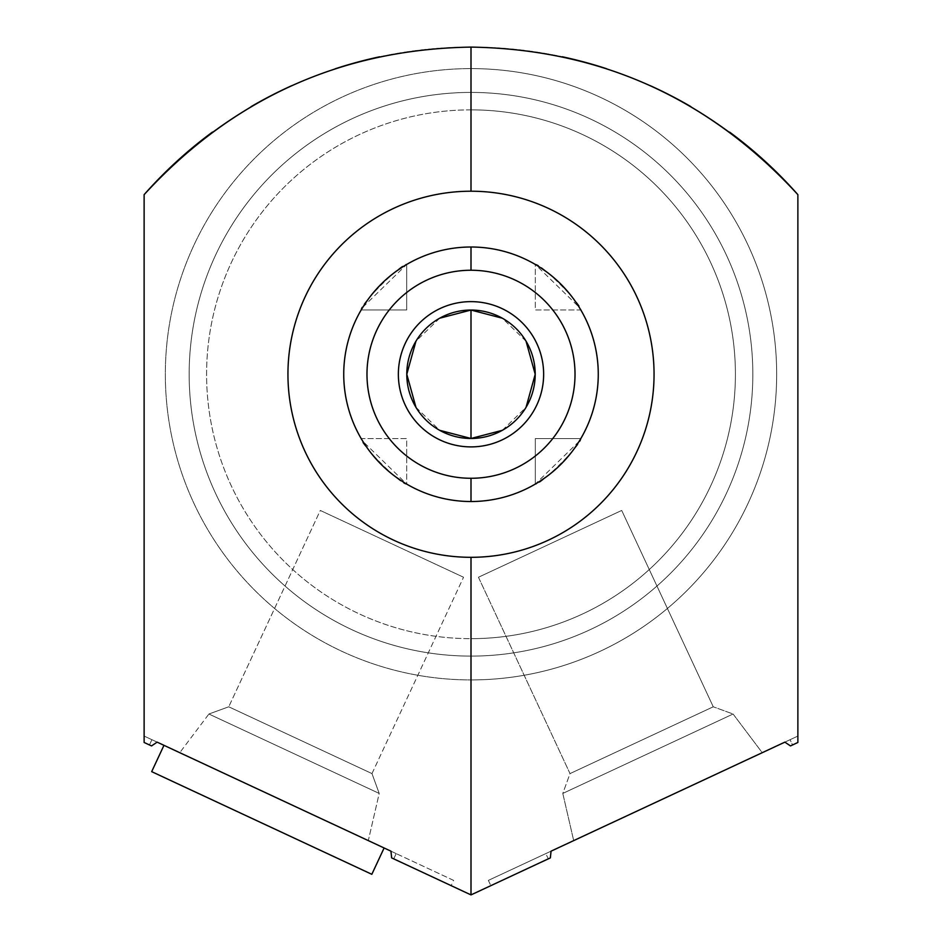 <?xml version="1.0" encoding="UTF-8"?>
<svg xmlns="http://www.w3.org/2000/svg" width="942" height="942" viewBox="0 0 942 942"><rect width="100%" height="100%" fill="white"/><g stroke="black" fill="none" stroke-linecap="round" stroke-linejoin="round"><path stroke-width="0.71" stroke-dasharray="4.71 3.53" d="M471 247.004A127.264 127.264 0 0 1 598.264 374.268A127.264 127.264 0 0 1 471 501.521A127.264 127.264 0 0 1 343.736 374.268A127.264 127.264 0 0 1 471 247.004A127.264 127.264 0 0 1 598.264 374.268A127.264 127.264 0 0 1 471 501.521A127.264 127.264 0 0 1 343.736 374.268A127.264 127.264 0 0 1 471 247.004M471 109.861A264.408 264.408 0 0 0 206.592 374.268A264.408 264.408 0 0 0 471 638.664A264.408 264.408 0 0 0 735.408 374.268A264.408 264.408 0 0 0 471 109.861A264.408 264.408 0 0 1 735.408 374.268A264.408 264.408 0 0 1 471 638.664L471 656.103A281.835 281.835 0 0 1 189.165 374.268A281.835 281.835 0 0 1 471 92.422A281.835 281.835 0 0 1 752.835 374.268A281.835 281.835 0 0 1 471 656.103L471 679.924A305.667 305.667 0 0 0 776.667 374.268A305.667 305.667 0 0 0 471 68.601A305.667 305.667 0 0 1 776.667 374.268A305.667 305.667 0 0 1 471 679.924A305.667 305.667 0 0 1 165.333 374.268A305.667 305.667 0 0 1 471 68.601A305.667 305.667 0 0 0 165.333 374.268A305.667 305.667 0 0 0 471 679.924A305.667 305.667 0 0 1 165.333 374.268A305.667 305.667 0 0 1 471 68.601L471 92.422A281.835 281.835 0 0 0 189.165 374.268A281.835 281.835 0 0 0 471 656.103A281.835 281.835 0 0 1 189.165 374.268A281.835 281.835 0 0 1 471 92.422A281.835 281.835 0 0 0 189.165 374.268A281.835 281.835 0 0 0 471 656.103A281.835 281.835 0 0 0 752.835 374.268A281.835 281.835 0 0 0 471 92.422L471 68.601A305.667 305.667 0 0 1 776.667 374.268A305.667 305.667 0 0 1 471 679.924L471 656.103A281.835 281.835 0 0 0 752.835 374.268A281.835 281.835 0 0 0 471 92.422A281.835 281.835 0 0 1 752.835 374.268A281.835 281.835 0 0 1 471 656.103A281.835 281.835 0 0 1 189.165 374.268A281.835 281.835 0 0 1 471 92.422A281.835 281.835 0 0 0 189.165 374.268A281.835 281.835 0 0 0 471 656.103A281.835 281.835 0 0 1 189.165 374.268A281.835 281.835 0 0 1 471 92.422L471 68.601A305.667 305.667 0 0 0 165.333 374.268A305.667 305.667 0 0 0 471 679.924L471 656.103A281.835 281.835 0 0 0 752.835 374.268A281.835 281.835 0 0 0 471 92.422A281.835 281.835 0 0 1 752.835 374.268A281.835 281.835 0 0 1 471 656.103L471 679.924A305.667 305.667 0 0 0 776.667 374.268A305.667 305.667 0 0 0 471 68.601L471 92.422A281.835 281.835 0 0 1 752.835 374.268A281.835 281.835 0 0 1 471 656.103A281.835 281.835 0 0 0 752.835 374.268A281.835 281.835 0 0 0 471 92.422L471 109.861L471 92.422A281.835 281.835 0 0 0 189.165 374.268A281.835 281.835 0 0 0 471 656.103L471 638.664A264.408 264.408 0 0 1 206.592 374.268A264.408 264.408 0 0 1 471 109.861M212.421 132.092A435.828 435.828 0 0 1 251.067 106.658A435.828 435.828 0 0 0 212.421 132.092M292.126 85.498A435.828 435.828 0 0 1 335.128 68.825A435.828 435.828 0 0 0 292.126 85.498M379.602 56.791A435.828 435.828 0 0 1 562.35 56.779A435.828 435.828 0 0 0 379.602 56.791M606.825 68.801A435.828 435.828 0 0 1 649.839 85.486A435.828 435.828 0 0 0 606.825 68.801M690.922 106.658A435.828 435.828 0 0 1 729.591 132.104A435.828 435.828 0 0 0 690.922 106.658M151.909 739.694L396.182 853.593L393.721 858.868L471 894.9L548.279 858.868L545.818 853.593L790.091 739.694L792.552 744.957L797.874 742.473L797.874 194.653L797.874 742.473L792.552 744.957L797.874 742.473L797.874 736.067L797.874 742.473L797.874 736.067L545.818 853.593L488.368 880.393L490.829 885.657L548.279 858.868L471 894.9L391.637 857.891L451.171 885.657L453.632 880.393L396.182 853.593L144.126 736.067L144.126 742.473L149.448 744.957L151.909 739.694L144.126 736.067L157.126 742.131L144.126 736.067L144.126 742.473L144.126 194.653L144.126 742.473L144.126 736.067L144.126 742.473L149.448 744.957L144.126 742.473L149.448 744.957L151.909 739.694M490.829 885.657L550.363 857.891L548.279 858.868L545.818 853.593L488.368 880.393M797.874 742.473L797.874 736.067L784.874 742.131L797.874 736.067L790.091 739.694L792.552 744.957L797.874 742.473L790.468 745.923M573.69 840.605L762.231 752.682L573.69 840.605L762.231 752.682L733.088 714.012L713.259 706.794L621.708 510.446L478.454 577.246L621.708 510.446L478.454 577.246L570.016 773.594L713.259 706.794L570.016 773.594L562.798 793.423L733.088 714.012L562.798 793.423L573.69 840.605L562.798 793.423L570.016 773.594L478.454 577.246L621.708 510.446L713.259 706.794L570.016 773.594L713.259 706.794L733.088 714.012L562.798 793.423L733.088 714.012L762.231 752.682L573.69 840.605M453.632 880.393L390.954 851.168L396.182 853.593L393.721 858.868L451.171 885.657M384.112 847.977L163.967 745.322L384.112 847.977M151.532 745.923L144.126 742.473M580.825 309.953L580.413 309.27L580.825 309.953L535.303 309.953L535.303 264.443L535.998 264.855L535.303 264.443L535.303 309.953L580.825 309.953C583.604 306.162 539.095 261.664 535.303 264.443L579.177 307.222M579.177 441.303L535.303 484.082C539.095 486.861 583.604 442.363 580.825 438.572L535.303 438.572L535.303 484.082L535.998 483.67L535.303 484.082L535.303 438.572L580.825 438.572L580.413 439.255L580.825 438.572M361.175 438.572L361.587 439.255L361.175 438.572L406.697 438.572L406.697 484.082L406.002 483.67L406.697 484.082L406.697 438.572L361.175 438.572C358.396 442.363 402.905 486.861 406.697 484.082L362.823 441.303M362.823 307.222L406.697 264.443C402.905 261.664 358.396 306.162 361.175 309.953L406.697 309.953L406.697 264.443L406.002 264.855L406.697 264.443L406.697 309.953L361.175 309.953L361.587 309.27L361.175 309.953M439.678 318.208L415.952 341.204M415.952 407.321L439.678 430.317M471 438.477A64.209 64.209 0 0 1 406.791 374.268A64.209 64.209 0 0 1 471 310.048A64.209 64.209 0 0 1 535.209 374.268A64.209 64.209 0 0 1 471 438.477A64.209 64.209 0 0 1 406.791 374.268A64.209 64.209 0 0 1 471 310.048A64.209 64.209 0 0 1 535.209 374.268A64.209 64.209 0 0 1 471 438.477M502.322 430.317L526.048 407.321M526.048 341.204L502.322 318.208M371.831 874.306L151.686 771.651L371.831 874.306M579.059 307.045L577.858 305.149L579.059 307.045M572.347 297.295L558.783 282.117L572.347 297.295M558.524 281.882L546.219 271.602L558.524 281.882M539.684 267.128L538.141 266.15L539.684 267.128M538.141 482.375L539.684 481.397L538.141 482.375M558.559 466.608L546.219 476.923L558.524 466.643M558.783 466.408L572.347 451.23L558.783 466.408M577.858 443.376L579.059 441.48L577.858 443.376M362.941 441.48L364.142 443.376L362.941 441.48M369.653 451.23L383.217 466.408L369.653 451.23M383.476 466.643L395.781 476.923L383.476 466.643M402.316 481.397L403.859 482.375L402.316 481.397M403.859 266.15L402.316 267.128L403.859 266.15M395.781 271.602L383.476 281.882L395.781 271.602M383.217 282.117L369.653 297.295L383.217 282.117M364.142 305.149L362.941 307.045L364.142 305.149M463.546 577.246L320.292 510.446L463.546 577.246L320.292 510.446L228.741 706.794L371.984 773.594L463.546 577.246L371.984 773.594L228.741 706.794L208.912 714.012L379.202 793.423L371.984 773.594L228.741 706.794L320.292 510.446L463.546 577.246M179.769 752.682L368.31 840.605L379.202 793.423L208.912 714.012L179.769 752.682L208.912 714.012L228.741 706.794L371.984 773.594L379.202 793.423L208.912 714.012L379.202 793.423L368.31 840.605L179.769 752.682M471 446.897A72.64 72.64 0 0 1 398.36 374.268A72.64 72.64 0 0 1 471 301.628A72.64 72.64 0 0 1 543.64 374.268A72.64 72.64 0 0 1 471 446.897A72.64 72.64 0 0 0 543.64 374.268A72.64 72.64 0 0 0 471 301.628A72.64 72.64 0 0 0 398.36 374.268A72.64 72.64 0 0 0 471 446.897"/><path stroke-width="1.41" d="M471 191.214A183.054 183.054 0 0 0 287.946 374.268A183.054 183.054 0 0 0 471 557.311A183.054 183.054 0 0 0 654.054 374.268A183.054 183.054 0 0 0 471 191.214A183.054 183.054 0 0 0 287.946 374.268A183.054 183.054 0 0 0 471 557.311L471 894.9L550.363 857.891L471 894.9L391.637 857.891L471 894.9L471 557.311A183.054 183.054 0 0 0 654.054 374.268A183.054 183.054 0 0 0 471 191.214L471 47.1C341.487 49.219 232.533 98.404 144.126 194.653A435.828 435.828 0 0 1 212.421 132.092A435.828 435.828 0 0 0 144.126 194.653L144.126 742.473L151.532 745.923L144.126 742.473L144.126 194.653C232.533 98.404 341.487 49.219 471 47.1L471 191.214M251.067 106.658A435.828 435.828 0 0 1 292.126 85.498A435.828 435.828 0 0 0 251.067 106.658M335.128 68.825A435.828 435.828 0 0 1 379.602 56.791A435.828 435.828 0 0 0 335.128 68.825M562.35 56.779A435.828 435.828 0 0 1 606.825 68.801A435.828 435.828 0 0 0 562.35 56.779M649.839 85.486A435.828 435.828 0 0 1 690.922 106.658A435.828 435.828 0 0 0 649.839 85.486M729.591 132.104A435.828 435.828 0 0 1 797.874 194.653C709.432 98.392 600.478 49.208 471 47.1C600.478 49.208 709.432 98.392 797.874 194.653A435.828 435.828 0 0 0 729.591 132.104M797.874 742.473L790.468 745.923L797.874 742.473L797.874 194.653L797.874 742.473L790.468 745.923L784.874 742.131L551.046 851.168L550.363 857.891L551.046 851.168L784.874 742.131L790.468 745.923M151.532 745.923L157.126 742.131L390.954 851.168L391.637 857.891L390.954 851.168L157.126 742.131L151.532 745.923L144.126 742.473M471 501.521A127.264 127.264 0 0 0 598.264 374.268A127.264 127.264 0 0 0 471 247.004A127.264 127.264 0 0 1 598.264 374.268A127.264 127.264 0 0 1 471 501.521L471 478.277A104.02 104.02 0 0 0 575.02 374.268A104.02 104.02 0 0 0 471 270.248L471 247.004A127.264 127.264 0 0 0 343.736 374.268A127.264 127.264 0 0 0 471 501.521A127.264 127.264 0 0 1 343.736 374.268A127.264 127.264 0 0 1 471 247.004L471 270.248A104.02 104.02 0 0 1 575.02 374.268A104.02 104.02 0 0 1 471 478.277A104.02 104.02 0 0 1 366.98 374.268A104.02 104.02 0 0 1 471 270.248A104.02 104.02 0 0 0 366.98 374.268A104.02 104.02 0 0 0 471 478.277L471 501.521M579.177 307.222L580.825 309.953M580.825 438.572L579.177 441.303M439.678 430.317L471 438.477L471 310.048A64.209 64.209 0 0 0 406.791 374.268A64.209 64.209 0 0 0 471 438.477A64.209 64.209 0 0 0 535.209 374.268A64.209 64.209 0 0 0 471 310.048L439.678 318.208M362.823 441.303L361.175 438.572M361.175 309.953L362.823 307.222M415.952 341.204L406.791 374.268L415.952 407.321M502.322 318.208L471 310.048A64.209 64.209 0 0 0 406.791 374.268A64.209 64.209 0 0 0 471 438.477L502.322 430.317M471 310.048L471 438.477A64.209 64.209 0 0 0 535.209 374.268A64.209 64.209 0 0 0 471 310.048M526.048 407.321L535.209 374.268L526.048 341.204M151.686 771.651L371.831 874.306L151.686 771.651L163.967 745.322L151.686 771.651M384.112 847.977L371.831 874.306L384.112 847.977M580.413 309.27L579.059 307.045L580.413 309.27M577.858 305.149L574.373 300.039L577.858 305.149M574.031 299.556L572.347 297.295L574.031 299.556M546.219 271.602L539.684 267.128L546.219 271.602M538.141 266.15L535.998 264.855L538.141 266.15M535.998 483.67L538.141 482.375L535.998 483.67M539.684 481.397L546.219 476.923L539.684 481.397M572.347 451.23L574.031 448.969L572.347 451.23M574.385 448.486L577.858 443.376L574.373 448.486M579.059 441.48L580.413 439.255L579.059 441.48M361.587 439.255L362.941 441.48L361.587 439.255M364.142 443.376L367.627 448.486L364.142 443.376M367.969 448.969L369.653 451.23L367.969 448.969M395.781 476.923L402.316 481.397L395.781 476.923M403.859 482.375L406.002 483.67L403.859 482.375M406.002 264.855L403.859 266.15L406.002 264.855M402.316 267.128L395.781 271.602L402.316 267.128M369.653 297.295L367.969 299.556L369.653 297.295M367.615 300.039L364.142 305.149L367.627 300.039M362.941 307.045L361.587 309.27L362.941 307.045M471 301.628A72.64 72.64 0 0 0 398.36 374.268A72.64 72.64 0 0 0 471 446.897A72.64 72.64 0 0 0 543.64 374.268A72.64 72.64 0 0 0 471 301.628"/></g></svg>
